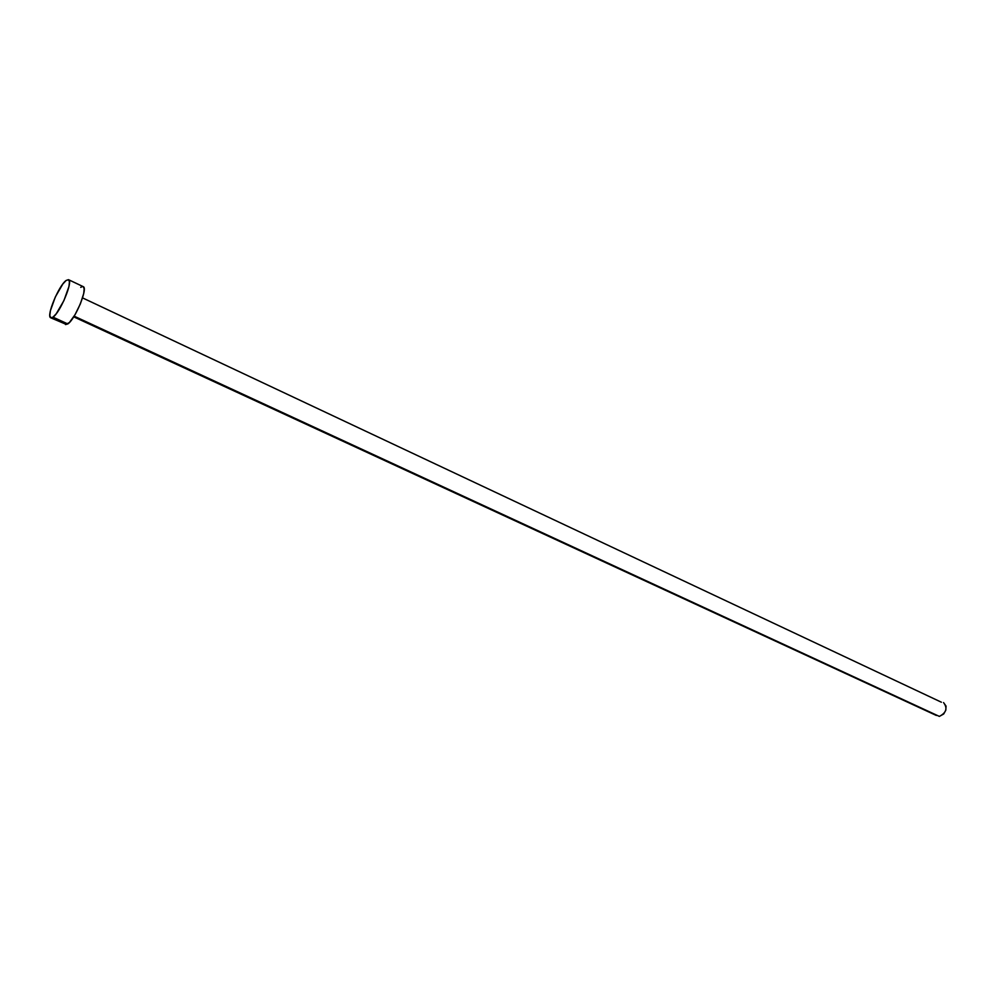 <?xml version="1.0" encoding="UTF-8"?>
<svg xmlns="http://www.w3.org/2000/svg" width="996" height="996" viewBox="0 0 996 996"><rect width="100%" height="100%" fill="white"/><g stroke="black" fill="none" stroke-linecap="round" stroke-linejoin="round"><path stroke-width="1.49" d="M74.14 316.168L939.365 716.398C946.374 712.75 947.769 708.144 943.548 702.578L946.063 706.114L945.802 710.198L943.71 713.983L939.365 716.398L74.14 316.168M83.191 286.636L84.174 288.74L83.726 293.459L80.402 303.792L74.999 314.748L69.371 322.555L65.512 324.572L67.803 323.937L53 317.151L67.803 323.937C75.248 319.355 88.271 287.744 83.203 286.636L68.537 279.689C73.455 280.723 60.32 312.47 53 317.151L50.759 317.811C45.903 316.641 58.727 285.553 66.134 280.461L68.525 279.689M50.721 317.786L49.812 315.545L50.385 310.764L55.378 296.845L62.835 284.009L66.134 280.461L68.463 279.664L69.459 281.768L68.948 286.499L63.893 300.643L56.311 313.665L53 317.151L50.721 317.786L64.815 323.775M80.751 287.371L82.083 286.624M73.716 316.84L936.365 715.464M941.394 702.217L82.544 297.891"/></g></svg>
